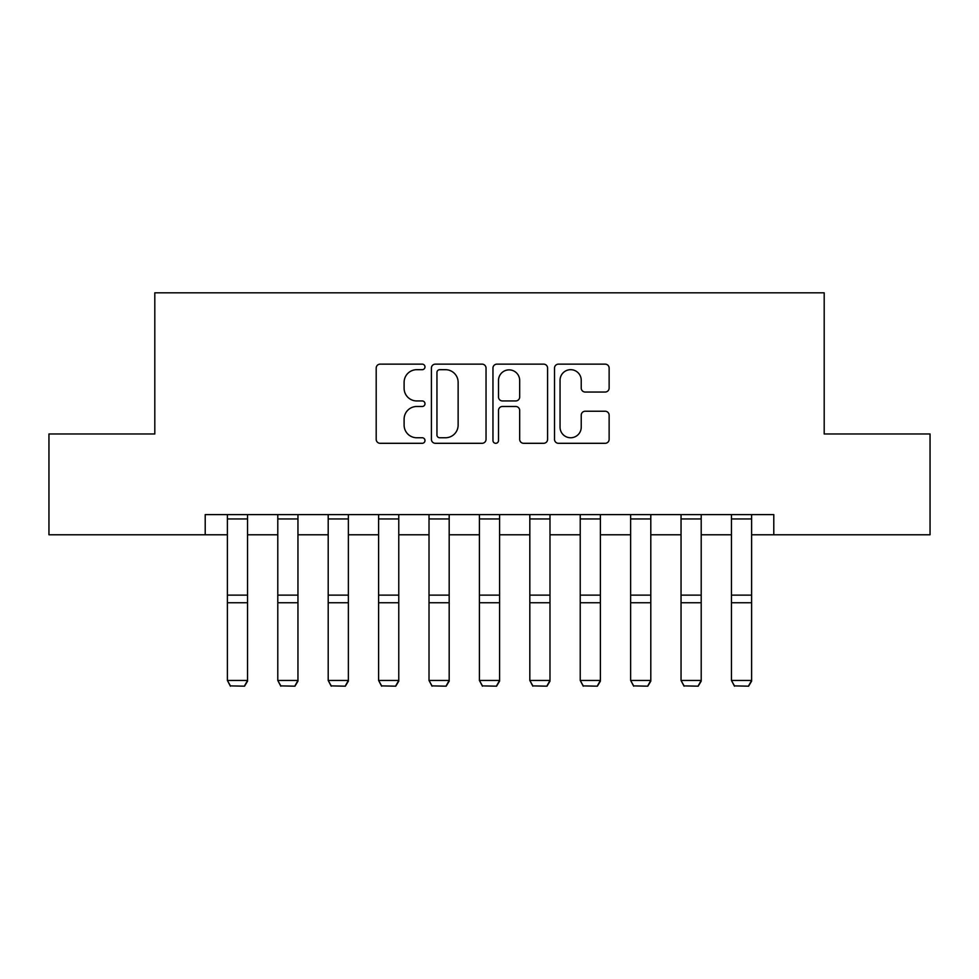 <?xml version="1.0" encoding="UTF-8"?>
<svg xmlns="http://www.w3.org/2000/svg" width="979" height="979" viewBox="0 0 979 979"><rect width="100%" height="100%" fill="white"/><g stroke="black" fill="none" stroke-linecap="round" stroke-linejoin="round"><path stroke-width="1.47" d="M424.984 366.905A2.766 2.766 0 0 0 422.206 364.139L380.158 364.139A3.953 3.953 0 0 0 376.193 368.092L376.193 439.338A3.953 3.953 0 0 0 380.158 443.303L422.206 443.303A2.766 2.766 0 0 0 424.984 440.526A2.766 2.766 0 0 0 422.206 437.76L416.773 437.76A12.666 12.666 0 0 1 404.107 425.094L404.107 419.159A12.666 12.666 0 0 1 416.773 406.493L422.206 406.493A2.766 2.766 0 0 0 424.984 403.715A2.766 2.766 0 0 0 422.206 400.949L416.773 400.949A12.666 12.666 0 0 1 404.107 388.284L404.107 382.348A12.666 12.666 0 0 1 416.773 369.683L422.206 369.683A2.766 2.766 0 0 0 424.984 366.905M605.181 392.041A3.953 3.953 0 0 0 609.134 388.088L609.134 368.092A3.953 3.953 0 0 0 605.181 364.139L558.471 364.139A3.953 3.953 0 0 0 554.518 368.092L554.518 439.338A3.953 3.953 0 0 0 558.471 443.303L605.181 443.303A3.953 3.953 0 0 0 609.134 439.338L609.134 415.194A3.953 3.953 0 0 0 605.181 411.241L585.185 411.241A3.953 3.953 0 0 0 581.232 415.194L581.232 427.174A10.585 10.585 0 0 1 570.647 437.76A10.585 10.585 0 0 1 560.049 427.174L560.049 380.268A10.585 10.585 0 0 1 570.647 369.683A10.585 10.585 0 0 1 581.232 380.268L581.232 388.088A3.953 3.953 0 0 0 585.185 392.041L605.181 392.041M205.211 534.779L48.95 534.779L48.95 433.966L154.804 433.966L154.804 292.819L824.196 292.819L824.196 433.966L930.05 433.966L930.05 534.779L773.789 534.779L773.789 514.611L205.211 514.611L205.211 534.779L227.385 534.779M486.037 368.092A3.953 3.953 0 0 0 482.084 364.139L435.374 364.139A3.953 3.953 0 0 0 431.409 368.092L431.409 439.338A3.953 3.953 0 0 0 435.374 443.303L482.084 443.303A3.953 3.953 0 0 0 486.037 439.338L486.037 368.092M496.916 364.139L543.626 364.139A3.953 3.953 0 0 1 547.591 368.092L547.591 439.338A3.953 3.953 0 0 1 543.626 443.303L523.643 443.303A3.953 3.953 0 0 1 519.678 439.338L519.678 410.446A3.953 3.953 0 0 0 515.725 406.493L502.46 406.493A3.953 3.953 0 0 0 498.507 410.446L498.507 440.526A2.766 2.766 0 0 1 495.729 443.303A2.766 2.766 0 0 1 492.963 440.526L492.963 368.092A3.953 3.953 0 0 1 496.916 364.139M247.552 534.779L277.791 534.779M297.959 534.779L328.198 534.779M348.365 534.779L378.604 534.779M398.771 534.779L429.01 534.779M449.177 534.779L479.416 534.779M499.584 534.779L529.823 534.779M549.99 534.779L580.229 534.779M600.396 534.779L630.635 534.779M650.802 534.779L681.041 534.779M701.209 534.779L731.448 534.779M751.615 534.779L773.789 534.779M439.73 369.683A2.766 2.766 0 0 0 436.952 372.448L436.952 434.982A2.766 2.766 0 0 0 439.73 437.76L445.469 437.76A12.666 12.666 0 0 0 458.135 425.094L458.135 382.348A12.666 12.666 0 0 0 445.469 369.683L439.73 369.683M519.678 380.464A10.585 10.585 0 0 0 509.092 369.878A10.585 10.585 0 0 0 498.507 380.464L498.507 396.984A3.953 3.953 0 0 0 502.46 400.949L515.725 400.949A3.953 3.953 0 0 0 519.678 396.984L519.678 380.464M247.552 514.611L247.552 681.164L244.53 686.181L230.408 685.887L244.53 686.181M230.408 686.181L227.385 680.442L247.552 680.442L244.53 685.887M227.385 514.611L227.385 680.442L230.408 685.887M297.959 514.611L297.959 681.164L294.936 686.181L280.814 685.887L294.936 686.181M280.814 686.181L277.791 680.442L297.959 680.442L294.936 685.887M277.791 514.611L277.791 680.442L280.814 685.887M348.365 514.611L348.365 681.164L345.342 686.181L331.22 685.887L345.342 686.181M331.22 686.181L328.198 680.442L348.365 680.442L345.342 685.887M328.198 514.611L328.198 680.442L331.22 685.887M398.771 514.611L398.771 681.164L395.749 686.181L381.626 685.887L395.749 686.181M381.626 686.181L378.604 680.442L398.771 680.442L395.749 685.887M378.604 514.611L378.604 680.442L381.626 685.887M449.177 514.611L449.177 681.164L446.155 686.181L432.033 685.887L446.155 686.181M432.033 686.181L429.01 680.442L449.177 680.442L446.155 685.887M429.01 514.611L429.01 680.442L432.033 685.887M499.584 514.611L499.584 681.164L496.561 686.181L482.439 685.887L496.561 686.181M482.439 686.181L479.416 680.442L499.584 680.442L496.561 685.887M479.416 514.611L479.416 680.442L482.439 685.887M549.99 514.611L549.99 681.164L546.967 686.181L532.845 685.887L546.967 686.181M532.845 686.181L529.823 680.442L549.99 680.442L546.967 685.887M529.823 514.611L529.823 680.442L532.845 685.887M600.396 514.611L600.396 681.164L597.374 686.181L583.251 685.887L597.374 686.181M583.251 686.181L580.229 680.442L600.396 680.442L597.374 685.887M580.229 514.611L580.229 680.442L583.251 685.887M650.802 514.611L650.802 681.164L647.78 686.181L633.658 685.887L647.78 686.181M633.658 686.181L630.635 680.442L650.802 680.442L647.78 685.887M630.635 514.611L630.635 680.442L633.658 685.887M701.209 514.611L701.209 681.164L698.186 686.181L684.064 685.887L698.186 686.181M684.064 686.181L681.041 680.442L701.209 680.442L698.186 685.887M681.041 514.611L681.041 680.442L684.064 685.887M751.615 514.611L751.615 681.164L748.592 686.181L734.47 685.887L748.592 686.181M734.47 686.181L731.448 680.442L751.615 680.442L748.592 685.887M731.448 514.611L731.448 680.442L734.47 685.887M247.552 595.122L227.385 595.122M247.552 602.758L227.385 602.758M247.552 518.943L227.385 518.943M297.959 595.122L277.791 595.122M297.959 602.758L277.791 602.758M297.959 518.943L277.791 518.943M348.365 595.122L328.198 595.122M348.365 602.758L328.198 602.758M348.365 518.943L328.198 518.943M398.771 595.122L378.604 595.122M398.771 602.758L378.604 602.758M398.771 518.943L378.604 518.943M449.177 595.122L429.01 595.122M449.177 602.758L429.01 602.758M449.177 518.943L429.01 518.943M499.584 595.122L479.416 595.122M499.584 602.758L479.416 602.758M499.584 518.943L479.416 518.943M549.99 595.122L529.823 595.122M549.99 602.758L529.823 602.758M549.99 518.943L529.823 518.943M600.396 595.122L580.229 595.122M600.396 602.758L580.229 602.758M600.396 518.943L580.229 518.943M650.802 595.122L630.635 595.122M650.802 602.758L630.635 602.758M650.802 518.943L630.635 518.943M701.209 595.122L681.041 595.122M701.209 602.758L681.041 602.758M701.209 518.943L681.041 518.943M751.615 595.122L731.448 595.122M751.615 602.758L731.448 602.758M751.615 518.943L731.448 518.943"/></g></svg>

